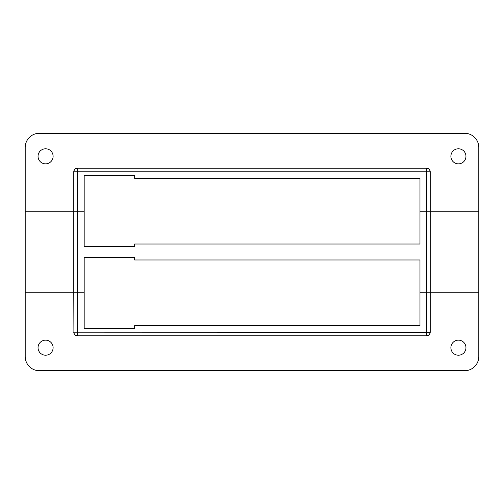 <?xml version="1.0" encoding="UTF-8"?>
<svg xmlns="http://www.w3.org/2000/svg" width="504" height="504" viewBox="0 0 504 504"><rect width="100%" height="100%" fill="white"/><g stroke="black" fill="none" stroke-linecap="round" stroke-linejoin="round"><path stroke-width="0.76" d="M73.773 171.669L73.899 171.795A3.547 3.541 -45 0 1 77.44 168.248L426.56 168.248L426.56 171.795L73.899 171.795L73.773 211.245L73.773 171.669C74 169.533 75.178 168.349 77.314 168.122L426.686 168.122C428.822 168.349 430 169.533 430.227 171.669L430.227 211.245L478.8 211.245L478.8 356.542A14.175 14.175 0 0 1 464.625 370.717L39.375 370.717A14.175 14.175 0 0 1 25.2 356.542L25.2 211.245L84.181 211.245L84.181 246.67L134.662 246.67L134.662 244.024L419.971 244.024L419.971 211.245L478.8 211.245L478.8 147.458A14.175 14.175 0 0 0 464.625 133.283L39.375 133.283A14.175 14.175 0 0 0 25.2 147.458L25.2 211.245L73.773 211.245L73.773 292.755L84.181 292.755L84.181 328.356L134.662 328.356L134.662 325.622L419.971 325.622L419.971 259.976L134.662 259.976L134.662 257.33L84.181 257.33L84.181 292.755L25.2 292.755L73.773 292.755L73.899 332.205A3.547 3.541 45 0 0 77.44 335.752L426.56 335.752L426.56 292.755L419.971 292.755L430.101 292.755L426.56 292.755L426.56 211.245L430.227 211.245L430.227 332.331C430 334.467 428.822 335.651 426.686 335.878L77.314 335.878C75.178 335.651 74 334.467 73.773 332.331M478.8 292.755L430.227 292.755L478.8 292.755M77.314 168.122L77.44 332.205L73.899 332.205L73.899 211.245L84.181 211.245L84.181 175.644L134.662 175.644L134.662 178.378L419.971 178.378L419.971 211.245L426.56 211.245L426.56 171.795L430.101 171.795L430.101 332.205A3.547 3.541 135 0 1 426.56 335.752L426.686 335.878M53.109 156.316A7.528 7.528 0 0 1 45.574 163.85A7.528 7.528 0 0 1 38.046 156.316A7.528 7.528 0 0 1 45.574 148.787A7.528 7.528 0 0 1 53.109 156.316M465.954 156.316A7.528 7.528 0 0 1 458.426 163.85A7.528 7.528 0 0 1 450.891 156.316A7.528 7.528 0 0 1 458.426 148.787A7.528 7.528 0 0 1 465.954 156.316M426.686 168.122L426.56 168.248A3.547 3.541 45 0 1 430.101 171.795L430.227 171.669M53.109 347.678A7.528 7.528 0 0 1 45.574 355.213A7.528 7.528 0 0 1 38.046 347.678A7.528 7.528 0 0 1 45.574 340.15A7.528 7.528 0 0 1 53.109 347.678M465.954 347.678A7.528 7.528 0 0 1 458.426 355.213A7.528 7.528 0 0 1 450.891 347.678A7.528 7.528 0 0 1 458.426 340.15A7.528 7.528 0 0 1 465.954 347.678M77.314 335.878L77.44 332.205L430.227 332.331"/></g></svg>
